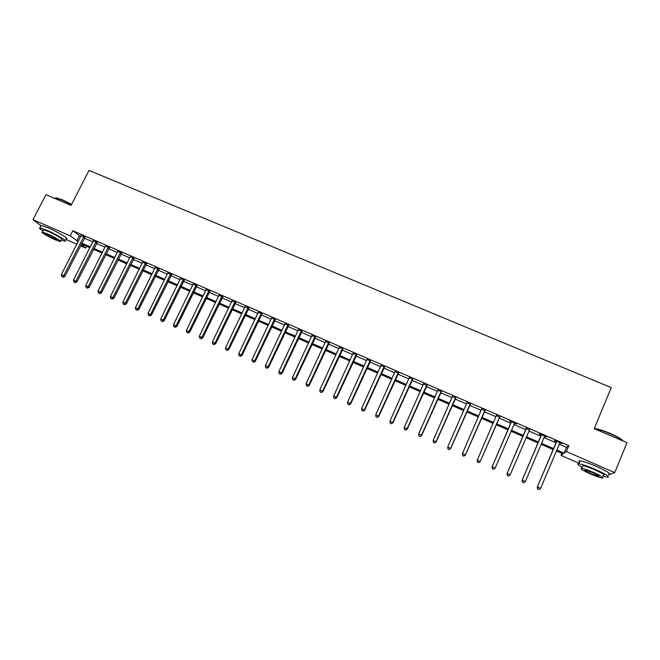 <?xml version="1.0" encoding="UTF-8"?>
<svg xmlns="http://www.w3.org/2000/svg" width="660" height="660" viewBox="0 0 660 660"><rect width="100%" height="100%" fill="white"/><g stroke="black" fill="none" stroke-linecap="round" stroke-linejoin="round"><path stroke-width="0.99" d="M579.059 463.287L560.967 455.392L563.095 453.89L556.347 450.945M561.833 453.337L560.967 455.392M86.641 246.328L85.742 248.102L80.471 245.8M76.832 244.216L65.819 239.407M559.202 444.172L566.552 447.356L568.846 445.657L72.814 230.777L80.71 236.602M84.348 238.177L92.854 241.865M96.475 243.433L105.072 247.162M108.669 248.729L117.364 252.499M120.953 254.05L129.731 257.862M133.304 259.413L142.189 263.266M145.736 264.808L154.712 268.702M158.243 270.229L167.318 274.172M170.833 275.69L180.015 279.675M183.505 281.193L192.778 285.211M196.259 286.721L205.631 290.788M209.088 292.289L218.567 296.398M222.007 297.891L231.586 302.049M235.01 303.534L244.695 307.733M248.086 309.21L257.878 313.459M261.261 314.919L271.153 319.217M274.51 320.669L284.518 325.009M287.851 326.452L297.965 330.841M301.282 332.285L311.503 336.715M314.795 338.143L325.132 342.631M328.408 344.05L338.852 348.579M342.103 349.99L352.663 354.568M355.888 355.971L366.564 360.608M369.765 361.993L380.564 366.671M383.74 368.049L394.655 372.784M397.807 374.154L408.837 378.939M411.964 380.3L423.118 385.135M426.22 386.479L437.497 391.372M440.575 392.708L451.976 397.658M455.029 398.978L466.554 403.978M469.573 405.289L481.231 410.347M484.226 411.642L496.007 416.757M498.976 418.044L510.848 423.192M513.876 424.504L525.781 429.668M528.874 431.013L540.82 436.194M543.988 437.572L555.959 442.761M559.713 443.008L561.99 443.545L554.664 440.377L554.326 440.674L556.306 441.532M544.5 436.417L546.76 436.945L539.492 433.793L539.203 434.123L541.167 434.973M529.386 429.866L526.127 428.456M514.47 423.398L516.623 423.885L509.454 420.775L511.195 421.979M499.612 416.963L496.369 415.552M484.869 410.57L481.635 409.167M470.217 404.217L467.008 402.823M467.032 402.831L467.065 402.41M455.664 397.906L452.455 396.52M441.218 391.644L437.976 390.241M426.863 385.423L423.605 384.013M412.607 379.244L409.324 377.817M398.442 373.106L395.134 371.671M384.376 367.01L381.051 365.566M370.409 360.946L367.051 359.494M356.524 354.932L353.149 353.471M342.738 348.959L339.339 347.482M329.043 343.018L325.619 341.534M315.439 337.12L311.998 335.626M301.917 331.262L298.46 329.761M288.486 325.438L285.004 323.928M275.146 319.654L271.648 318.137M261.896 313.912L258.373 312.386M248.729 308.203L245.182 306.669M235.645 302.527L232.081 300.985M222.643 296.893L219.062 295.342M209.723 291.299L206.126 289.74M196.894 285.73L193.273 284.163M184.14 280.203L180.502 278.627M171.468 274.717L167.813 273.133M158.879 269.255L155.207 267.663M146.371 263.835L142.684 262.235M133.939 258.439L130.234 256.839M121.58 253.085L117.86 251.476M109.304 247.764L105.567 246.147M97.102 242.476L93.349 240.85M84.983 237.221L81.205 235.587M41.077 225.794L33 219.673L45.953 194.667L71.074 205.392L89.026 170.42L611.284 387.626L594.19 428.67L627 442.678L614.716 472.593L608.421 474.952M33 219.673L70.224 235.859L78.169 241.593M72.814 230.777L70.224 235.859M568.846 445.657L566.362 451.572L614.716 472.593M556.76 449.963L564.118 453.164L566.362 451.572M81.807 243.177L90.313 246.881M93.926 248.457L102.531 252.202M106.128 253.77L114.823 257.557M118.412 259.116L127.198 262.944M130.762 264.495L139.648 268.364M143.195 269.907L152.179 273.817M155.71 275.36L164.785 279.312M168.3 280.838L177.482 284.839M180.972 286.358L190.253 290.4M193.726 291.91L203.107 295.993M206.563 297.495L216.043 301.628M219.483 303.121L229.07 307.296M232.485 308.781L242.171 313.005M245.57 314.482L255.362 318.747M258.745 320.215L268.645 324.522M271.994 325.99L282.01 330.346M285.343 331.798L295.457 336.204M298.774 337.639L309.004 342.094M312.296 343.53L322.633 348.034M325.9 349.453L336.352 354.007M339.603 355.418L350.171 360.022M353.389 361.424L364.072 366.077M367.274 367.463L378.073 372.166M381.249 373.552L392.164 378.304M395.315 379.673L406.354 384.483M409.48 385.844L420.643 390.703M423.745 392.057L435.022 396.965M438.1 398.302L449.51 403.268M452.554 404.596L464.087 409.612M467.107 410.933L478.764 416.006M481.759 417.31L493.548 422.441M496.518 423.736L508.39 428.909M511.417 430.221L523.331 435.41M526.433 436.763L538.379 441.961M541.538 443.338L553.525 448.553M81.147 244.472L85.742 248.102M553.105 449.534L541.126 444.32M537.958 442.942L526.012 437.737M522.918 436.384L511.005 431.194M507.977 429.874L496.097 424.702M493.127 423.406L481.346 418.275M478.351 416.971L466.694 411.889M463.666 410.578L452.133 405.553M449.089 404.225L437.679 399.25M434.602 397.914L423.324 392.997M420.222 391.644L409.06 386.785M405.933 385.423L394.894 380.614M391.743 379.244L380.828 374.484M377.652 373.098L366.853 368.395M363.652 367.001L352.968 362.348M349.742 360.946L339.174 356.342M335.932 354.923L325.479 350.369M322.212 348.95L311.866 344.446M308.575 343.01L298.345 338.555M295.036 337.111L284.914 332.706M281.581 331.246L271.573 326.89M268.216 325.429L258.316 321.115M254.933 319.646L245.14 315.373M241.741 313.896L232.056 309.672M228.64 308.187L219.054 304.012M215.614 302.511L206.135 298.386M202.678 296.876L193.297 292.792M189.824 291.274L180.543 287.232M177.053 285.714L167.871 281.713M164.356 280.186L155.281 276.226M151.75 274.692L142.766 270.773M139.219 269.23L130.333 265.361M126.761 263.802L117.975 259.974M114.394 258.415L105.699 254.628M102.094 253.06L93.497 249.315M89.875 247.731L81.37 244.027M566.552 447.356L564.118 453.164M79.216 235.95L76.667 240.941M556.553 441.886L537.265 487.13L556.652 441.235M537.735 488.969L538.956 489.522L537.735 488.969L537.553 486.973L540.614 488.334L560.002 442.687M556.207 442.183L556.306 441.086M537.265 487.13L537.619 489.035M538.956 489.522L540.614 488.334M541.357 435.295L522.085 480.356L541.456 434.651M522.514 482.18L523.726 482.724L522.514 482.18L522.324 480.183L525.36 481.536L544.549 436.342M541.068 435.616L541.167 434.519M522.085 480.356L522.415 482.245M523.726 482.724L525.36 481.536M526.276 428.761L507.012 473.641L526.375 428.109M507.4 475.431L507.202 473.443L510.221 474.787L508.522 476.05L507.4 475.431L508.522 476.05M529.683 429.544L510.221 474.787L508.604 475.976M526.028 429.099L526.127 428.01M529.741 429.569L529.32 429.973M507.012 473.641L507.317 475.513M511.294 422.26L492.046 466.966L511.393 421.624M492.385 468.74L492.187 466.752L495.181 468.08L493.523 469.351L492.385 468.74L493.523 469.351M514.676 423.043L495.181 468.08L493.581 469.268M511.096 422.623L511.203 421.534M514.784 423.093L514.255 423.613M492.046 466.966L492.327 468.823M477.444 462.181L478.673 462.619L477.444 462.181L477.18 460.334L496.518 415.173M477.477 462.082L477.271 460.103L480.15 461.662L499.933 416.65M499.777 416.584L480.249 461.422L478.673 462.619M496.32 416.031L496.369 415.107M478.632 462.709L480.15 461.662M594.264 428.488L595.18 428.579C598.859 429.157 603.884 430.782 610.277 433.447C617.9 436.796 622.116 439.296 622.924 440.938M622.891 440.921C621.233 439.114 617.001 436.73 610.195 433.76C603.644 431.029 598.488 429.363 594.726 428.769L594.289 428.711M603.083 476.19L607.481 477.238C610.228 476.974 606.21 474.383 595.419 469.458C587.68 466.158 582.161 464.269 578.845 463.79C576.683 463.699 577.772 464.871 582.128 467.321M608.685 474.309C611.449 474.012 607.439 471.405 596.648 466.488C588.91 463.196 583.382 461.323 580.066 460.87C578.746 460.771 578.581 461.159 579.579 462.033M582.475 466.488L582.813 465.671C585.214 466.018 589.19 467.379 594.759 469.755C602.514 473.294 605.402 475.159 603.43 475.348M590.337 473.896C595.873 476.272 599.866 477.659 602.316 478.038C604.279 477.873 601.384 476.017 593.629 472.478C588.068 470.093 584.083 468.724 581.699 468.361C579.777 468.55 582.656 470.398 590.337 473.896M593.035 472.733L585.337 470.077C584.092 470.201 585.948 471.388 590.906 473.649L598.628 476.314C599.89 476.207 598.026 475.01 593.035 472.733M55.316 198.214L56.504 197.885L62.667 199.972L71.602 204.361M71.47 204.617L62.378 200.153L56.067 198.017L54.887 198.478M61.108 240.017L64.927 241.164C68.491 241.675 56.546 234.457 46.852 230.299L39.996 227.898C38.783 227.882 39.757 228.88 42.925 230.901M66.181 238.705C69.754 239.192 57.832 231.94 48.147 227.791L41.283 225.407L40.961 226.025M43.279 230.208L43.511 229.771L48.452 231.503C55.399 234.49 64.012 239.687 61.454 239.324L60.514 241.164M55.316 239.827L60.299 241.593C62.849 241.972 54.219 236.791 47.272 233.805L42.331 232.064C39.806 231.718 48.518 236.899 55.316 239.827M48.724 234.894L45.54 233.772C45.317 234.374 48.106 236.049 53.914 238.78L57.115 239.91C57.37 239.316 54.574 237.649 48.724 234.894M462.66 455.582L463.84 456.109L462.66 455.582L462.462 453.494L481.742 408.771M462.677 455.483L462.462 453.494L465.366 455.07L485.183 410.264M484.976 410.173L465.415 454.814L463.856 456.002M481.627 409.423L481.643 408.73M463.84 456.109L465.366 455.07M447.975 449.031L449.146 449.551L447.975 449.031L447.752 446.944L467.065 402.584M447.975 448.915L447.752 446.944L450.681 448.519L470.531 403.912M470.283 403.804L450.689 448.247L449.146 449.443M467.008 402.922L467.016 402.385M449.146 449.551L450.681 448.519M455.689 397.477L436.062 441.73L433.15 440.426L452.488 396.289M455.978 397.609L436.103 442.018L434.544 442.926L433.381 442.406L434.544 442.926M434.56 443.041L436.103 442.018M433.15 440.426L433.381 442.406M441.193 391.198L421.534 435.254L418.646 433.958L438.017 389.821M441.532 391.339L421.624 435.567L420.032 436.45L418.877 435.93L420.032 436.45M420.073 436.573L421.624 435.567M418.646 433.958L418.877 435.93M426.789 384.953L407.104 428.818L404.233 427.54L423.637 383.592M427.177 385.118L407.236 429.148L405.628 430.015L404.481 429.503L405.628 430.015M405.677 430.147L407.236 429.148M404.233 427.54L404.481 429.503M412.492 378.757L392.782 422.433L389.928 421.162L409.365 377.404M412.921 378.939L392.956 422.779L391.314 423.629L390.175 423.126L391.314 423.629M391.388 423.769L392.956 422.779M389.928 421.162L390.175 423.126M398.285 372.603L378.551 416.089L375.713 414.818L395.175 371.258M398.755 372.801L378.766 416.452L378.551 416.089L377.099 417.293L375.969 416.782L377.099 417.293M377.19 417.433L378.766 416.452M375.713 414.818L375.969 416.782M384.178 366.49L364.411 409.786L361.597 408.532L381.092 365.145M384.689 366.712L364.675 410.173L364.411 409.786L362.983 410.99L361.861 410.487L362.983 410.99M363.091 411.139L364.675 410.173M361.597 408.532L361.861 410.487M370.161 360.409L350.369 403.524L347.572 402.278L367.092 359.081M370.714 360.649L350.674 403.928L350.369 403.524L348.959 404.728L347.845 404.233L348.959 404.728M349.082 404.893L350.674 403.928M347.572 402.278L347.845 404.233M356.243 354.379L336.427 397.303L333.647 396.066L353.191 353.059M356.837 354.635L336.773 397.733L336.427 397.303L335.033 398.516L333.919 398.021L335.033 398.516M335.173 398.681L336.773 397.733M333.647 396.066L333.919 398.021M342.416 348.389L322.575 391.132L319.811 389.903L339.388 347.077M343.043 348.661L322.963 391.57L322.575 391.132L321.197 392.337L320.092 391.85L321.197 392.337M321.354 392.518L322.963 391.57M319.811 389.903L320.092 391.85M328.672 342.433L308.814 384.995L306.067 383.774L325.669 341.129M329.348 342.721L309.243 385.457L308.814 384.995L307.453 386.207L306.355 385.721L307.453 386.207M307.626 386.389L309.243 385.457M306.067 383.774L306.355 385.721M315.026 336.517L295.144 378.906L292.421 377.685L312.04 335.222M315.744 336.831L295.614 379.376L295.144 378.906L293.799 380.119L292.71 379.632L293.799 380.119M293.989 380.3L295.614 379.376M292.421 377.685L292.71 379.632M301.471 330.643L281.564 372.85L278.858 371.646L298.501 329.356M302.222 330.974L282.076 373.337L281.564 372.85L280.236 374.063L279.155 373.576L280.236 374.063M280.442 374.261L282.076 373.337M278.858 371.646L279.155 373.576M288.007 324.811L268.075 366.836L265.386 365.64L285.054 323.532M288.791 325.149L268.62 367.348L268.075 366.836L266.764 368.049L265.691 367.57L266.764 368.049M266.986 368.255L268.62 367.348M265.386 365.64L265.691 367.57M274.626 319.011L254.677 360.863L252.004 359.667L271.697 317.74M275.451 319.366L255.263 361.383L254.677 360.863L253.382 362.076L252.318 361.597L253.382 362.076M253.621 362.282L255.263 361.383M252.004 359.667L252.318 361.597M261.335 313.244L241.362 354.923L238.714 353.743L258.423 311.99M262.201 313.624L241.989 355.468L241.362 354.923L240.083 356.144L239.027 355.674L240.083 356.144M240.339 356.359L241.989 355.468M238.714 353.743L239.027 355.674M248.127 307.527L228.137 349.033L225.505 347.853L245.231 306.273M249.026 307.915L228.797 349.585L228.137 349.033L226.875 350.245L225.819 349.775L226.875 350.245M227.139 350.468L228.797 349.585M225.505 347.853L225.819 349.775M235.001 301.834L214.995 343.175L212.38 342.004L232.13 300.597M235.942 302.247L215.696 343.745L214.995 343.175L213.749 344.388L212.701 343.926L213.749 344.388M214.038 344.619L215.696 343.745M212.38 342.004L212.701 343.926M221.966 296.191L201.944 337.351L199.345 336.196L219.112 294.954M222.948 296.612L202.678 337.945L201.944 337.351L200.714 338.572L199.675 338.11L200.714 338.572M201.011 338.811L202.678 337.945M199.345 336.196L199.675 338.11M209.014 290.573L188.974 331.567L186.392 330.421L206.184 289.344M210.029 291.01L189.75 332.178L188.974 331.567L187.762 332.788L186.731 332.335L187.762 332.788M188.067 333.036L189.75 332.178M186.392 330.421L186.731 332.335M196.144 284.996L176.088 325.825L173.522 324.679L193.331 283.775M197.191 285.45L176.896 326.444L176.088 325.825L174.892 327.046L173.861 326.593L174.892 327.046M175.213 327.294L176.896 326.444M173.522 324.679L173.861 326.593M183.356 279.452L163.284 320.116L160.735 318.978L180.56 278.239M184.437 279.923L164.134 320.752L163.284 320.116L162.104 321.346L161.081 320.884L162.104 321.346M162.442 321.593L164.134 320.752M160.735 318.978L161.081 320.884M170.651 273.95L150.562 314.449L148.03 313.318L167.871 272.745M171.765 274.436L151.445 315.092L150.562 314.449L149.391 315.67L148.385 315.216L149.391 315.67M149.746 315.934L151.445 315.092M148.03 313.318L148.385 315.216M158.029 268.48L137.923 308.814L135.407 307.692L155.265 267.284M159.175 268.975L138.839 309.474L137.923 308.814L136.768 310.035L135.762 309.589L136.768 310.035M137.14 310.299L138.839 309.474M135.407 307.692L135.762 309.589M145.481 263.043L125.367 303.212L122.867 302.099L142.742 261.855M146.668 263.554L126.316 303.889L125.367 303.212L124.228 304.441L123.222 303.996L124.228 304.441M124.608 304.714L126.316 303.889M122.867 302.099L123.222 303.996M133.015 257.639L112.885 297.652L110.401 296.538L130.292 256.459M134.236 258.167L113.867 298.337L112.885 297.652L111.763 298.881L110.764 298.435L111.763 298.881M112.159 299.153L113.867 298.337M110.401 296.538L110.764 298.435M120.631 252.268L100.485 292.116L98.018 291.019L117.917 251.097M121.877 252.813L101.5 292.825L100.485 292.116L99.371 293.353L98.389 292.908L99.371 293.353M99.784 293.634L101.5 292.825M98.018 291.019L98.389 292.908M108.323 246.939L88.168 286.63L85.709 285.533L105.625 245.767M109.601 247.492L89.215 287.347L88.168 286.63L87.062 287.859L86.089 287.422L87.062 287.859M87.483 288.148L89.215 287.347M85.709 285.533L86.089 287.422M96.088 241.634L75.916 281.168L73.483 280.079L93.415 240.471M97.4 242.203L76.997 281.902L75.916 281.168L74.836 282.397L73.862 281.96L74.836 282.397M75.273 282.695L76.997 281.902M73.483 280.079L73.862 281.96M83.935 236.362L63.756 275.74L61.331 274.659L81.271 235.216M85.272 236.948L64.862 276.49L63.756 275.74L62.684 276.977L61.71 276.54L62.684 276.977M63.129 277.274L64.862 276.49M61.331 274.659L61.71 276.54M470.159 403.92L470.093 404.332M455.565 397.6L455.54 398.029M455.293 397.988L455.276 398.417M441.07 391.314L441.094 391.76M440.797 391.702L440.822 392.147M426.673 385.077L426.739 385.539M426.401 385.457L426.467 385.927M412.368 378.873L412.483 379.36M412.096 379.261L412.211 379.739M398.161 372.718L398.326 373.222M397.897 373.098L398.054 373.601M384.054 366.605L384.26 367.125M383.79 366.985L383.988 367.504M370.046 360.525L370.285 361.061M369.773 360.904L370.012 361.441M356.12 354.494L356.408 355.047M355.855 354.874L356.136 355.426M342.292 348.505L342.623 349.074M342.02 348.876L342.35 349.445M328.556 342.548L328.919 343.134M328.284 342.92L328.655 343.505M314.911 336.633L315.315 337.235M314.638 337.004L315.051 337.606M301.356 330.759L301.801 331.378M301.084 331.13L301.529 331.741M287.884 324.918L288.37 325.553M287.62 325.289L288.106 325.924M274.502 319.118L275.03 319.77M274.238 319.489L274.766 320.133M261.212 313.36L261.772 314.02M260.947 313.723L261.509 314.391M248.003 307.634L248.605 308.311M247.739 307.997L248.341 308.682M234.886 301.95L235.521 302.643M234.622 302.313L235.257 303.006M221.851 296.299L222.527 297.008M221.587 296.662L222.263 297.371M208.898 290.689L209.608 291.406M208.634 291.043L209.344 291.769M196.028 285.112L196.779 285.846M195.764 285.466L196.515 286.201M183.241 279.568L184.024 280.318M182.977 279.923L183.761 280.673M170.536 274.057L171.352 274.824M170.272 274.42L171.088 275.179M157.913 268.587L158.763 269.363M157.649 268.942L158.499 269.717M145.365 263.15L146.256 263.942M145.101 263.505L145.992 264.297M132.899 257.747L133.823 258.547M132.635 258.101L133.559 258.901M120.516 252.376L121.465 253.192M120.252 252.73L121.201 253.547M108.207 247.046L109.189 247.871M107.943 247.393L108.925 248.218M95.972 241.741L96.987 242.583M95.708 242.088L96.731 242.929M83.82 236.47L84.868 237.328M83.556 236.816L84.604 237.674M598.843 475.802L598.628 476.314M582.813 465.671L581.699 468.361M578.845 463.79L580.066 460.87M595.18 428.579L594.726 428.769M55.126 198.586L55.448 197.967M43.511 229.771L42.331 232.064M39.996 227.898L41.283 225.407M56.504 197.885L56.067 198.017"/></g></svg>
